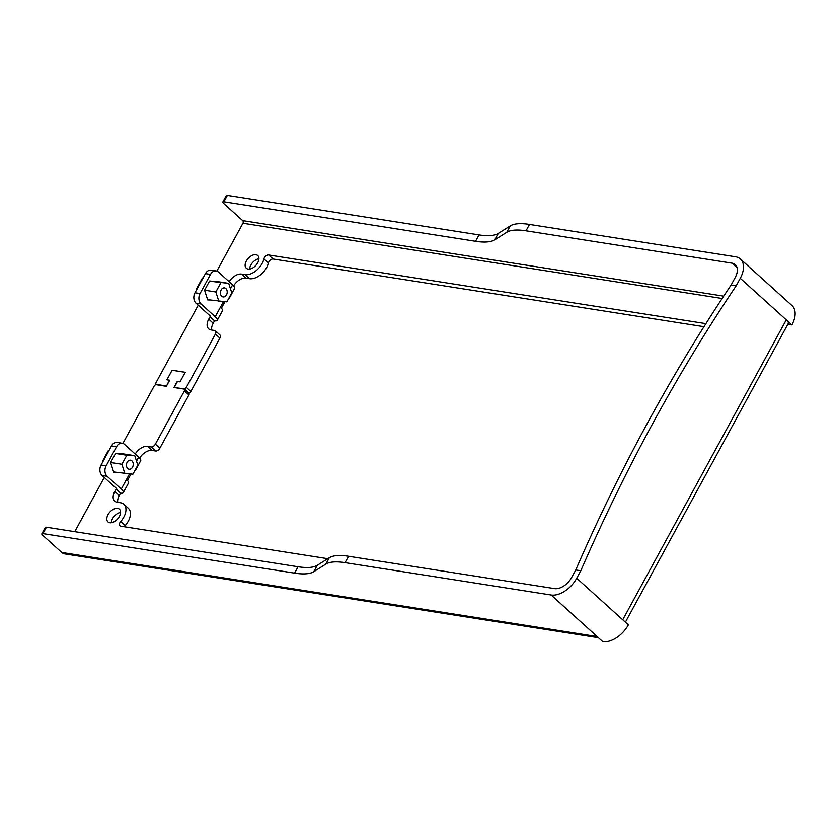 <?xml version="1.0" encoding="UTF-8"?>
<svg xmlns="http://www.w3.org/2000/svg" width="837" height="837" viewBox="0 0 837 837"><rect width="100%" height="100%" fill="white"/><g stroke="black" fill="none" stroke-linecap="round" stroke-linejoin="round"><path stroke-width="1.26" d="M625.396 622.194L788.318 323.406A9.5 2.783 -151.4 0 0 786.288 319.849L791.907 324.913A22.808 13.81 132.1 0 0 792.032 305.61L740.389 258.999A22.808 13.81 132.1 0 1 740.264 278.302L736.173 285.804A1520.316 1125.033 -81.1 0 0 652.881 423.208A1520.316 1125.033 -81.1 0 0 580.805 570.75L576.714 578.252A22.808 13.81 -47.9 0 1 551.123 595.013L345.074 562.652L348.548 556.27A76.021 22.243 28.6 0 0 329.318 557.735L317.307 565.289A76.021 22.243 28.6 0 1 298.066 566.754L46.422 527.226A3.798 1.109 28.6 0 0 45.334 527.436L41.85 533.818A3.798 1.109 28.6 0 1 42.938 533.608L294.582 573.136L298.066 566.754M139.664 458.153A11.404 6.905 -47.9 0 1 152.062 450.452L155.598 451.007A3.798 2.302 -47.9 0 0 159.867 448.213L188.921 394.928A1.904 1.151 -47.9 0 0 188.932 393.317L184.443 389.268A1.904 1.151 -47.9 0 0 184.035 389.079L173.939 387.5L177.256 381.4L180.028 381.85L185.197 372.329L172.119 370.268L166.929 379.778L169.681 380.207L166.364 386.307L156.257 384.717A1.904 1.151 -47.9 0 0 154.123 386.119L122.882 443.422M130.949 474.087L127.475 480.48M116.406 488.473L116.071 489.09L120.559 493.139L119.262 495.535A11.404 6.905 -47.9 0 0 117.724 502.336M124.389 526.766A3.798 2.302 -47.9 0 1 125.215 525.563A15.202 9.207 -47.9 0 0 128.375 508.331L123.886 504.272A15.202 9.207 -47.9 0 0 120.664 502.796L117.128 502.242A11.404 6.905 -47.9 0 1 114.7 501.133A11.404 6.905 -47.9 0 1 114.774 491.476L116.071 489.09A1.904 0.555 -151.4 0 0 116.615 488.986A1.904 0.555 -151.4 0 0 116.217 488.274L102.072 475.5A7.606 5.629 -81.1 0 1 101.057 465.069L111.499 445.922A7.606 5.629 -81.1 0 1 117.17 442.47L122.223 443.265A7.606 5.629 -81.1 0 1 124.514 444.384L138.66 457.159L136.504 461.114M120.601 512.432A8.548 5.179 -47.9 0 0 111.3 522.738M598.434 637.721L64.616 553.874A9.5 7.031 -81.1 0 1 61.75 552.462L42.666 535.241A3.798 1.109 28.6 0 1 41.85 533.818M125.215 525.563L120.727 521.514A3.798 2.302 -47.9 0 0 119.942 525.824A3.798 2.302 -47.9 0 0 120.748 526.191L327.759 558.708M120.727 521.514A15.202 9.207 -47.9 0 0 123.886 504.272M152.062 450.452L147.574 446.403A11.404 6.905 -47.9 0 0 135.207 454.041M147.574 446.403L151.11 446.958A3.798 2.302 -47.9 0 0 155.379 444.165L184.433 390.879A1.904 1.151 -47.9 0 0 184.443 389.268M74.755 531.673L104.29 477.508M117.619 508.383A8.548 5.179 -47.9 0 0 108.852 513.343A8.548 5.179 -47.9 0 0 107.973 521.911A8.548 5.179 -47.9 0 0 109.783 522.738A8.548 5.179 -47.9 0 0 118.551 517.779A8.548 5.179 -47.9 0 0 119.429 509.21A8.548 5.179 -47.9 0 0 117.619 508.383M580.805 570.75L575.751 569.955L571.661 577.457A15.202 9.207 -47.9 0 1 554.607 588.631L348.548 556.27M575.751 569.955A1520.316 1125.033 -81.1 0 1 647.828 422.413A1520.316 1125.033 -81.1 0 1 731.13 285.009L736.173 285.804M216.835 271.115L242.95 223.228A1.904 1.402 98.9 0 0 242.699 220.612L223.615 203.391A3.798 1.109 28.6 0 1 222.799 201.968A3.798 1.109 28.6 0 1 223.887 201.759L475.531 241.286A76.021 22.243 28.6 0 0 494.772 239.821L506.783 232.267A76.021 22.243 28.6 0 1 526.023 230.803L732.072 263.163A15.202 9.207 132.1 0 1 735.294 264.638A15.202 9.207 132.1 0 1 735.21 277.518L731.13 285.009M294.582 573.136A76.021 22.243 28.6 0 0 313.823 571.671L325.834 564.117A76.021 22.243 28.6 0 1 345.074 562.652M740.264 278.302L786.288 319.849L622.738 619.788L628.357 624.862A22.808 13.81 -47.9 0 1 602.755 641.623L597.147 636.559L61.75 552.462M134.747 470.792A9.5 2.783 -151.4 0 0 135.468 470.289L140.689 460.716A9.5 2.783 -151.4 0 0 138.66 457.159M135.468 470.289A9.5 2.783 -151.4 0 0 135.51 469.4M120.559 493.139A9.5 2.783 -151.4 0 0 123.29 492.627A9.5 2.783 -151.4 0 0 121.26 489.07L107.126 476.295A7.606 5.629 -81.1 0 1 106.111 465.864L101.057 465.069M123.29 492.627L128.511 483.054A9.5 2.783 -151.4 0 0 126.481 479.496L121.26 489.07M129.473 474.004L126.481 479.496M106.111 465.864L116.552 446.717A7.606 5.629 -81.1 0 1 122.223 443.265M115.705 472.298L113.717 472.194L110.61 462.516L115.642 453.309L123.824 453.978M273.124 259.02L268.635 254.971A3.798 2.302 132.1 0 0 263.927 258.905A15.202 9.207 132.1 0 1 245.063 274.651L249.552 278.7A15.202 9.207 -47.9 0 0 268.415 262.964A3.798 2.302 -47.9 0 1 273.124 259.02L703.98 326.702M249.552 278.7L246.015 278.146A11.404 6.905 -47.9 0 0 233.617 285.846M224.902 301.78L221.428 308.173M210.369 316.166L210.024 316.784L214.523 320.833L213.215 323.228A11.404 6.905 -47.9 0 0 211.677 330.029M215.402 334.078L219.89 338.127A3.798 2.302 -47.9 0 0 219.911 334.915L215.423 330.866A3.798 2.302 132.1 0 1 215.402 334.078L186.348 387.364A1.904 1.151 132.1 0 1 184.213 388.766L174.828 387.636M219.89 338.127L190.836 391.423L186.348 387.364M184.213 388.766L188.702 392.815A1.904 1.151 -47.9 0 0 190.836 391.423M258.915 258.759A8.548 5.179 -47.9 0 0 249.614 269.064M268.635 254.971L705.905 323.647M245.063 274.651L241.527 274.097A11.404 6.905 132.1 0 0 229.16 281.734M196.025 303.193L201.079 303.988A7.606 5.629 -81.1 0 1 200.064 293.557L210.505 274.41L205.452 273.615L195.011 292.762A7.606 5.629 -81.1 0 0 196.025 303.193L210.171 315.967A1.904 0.555 -151.4 0 1 210.579 316.679A1.904 0.555 -151.4 0 1 210.024 316.784L208.727 319.169A11.404 6.905 132.1 0 0 208.664 328.826A11.404 6.905 132.1 0 0 211.081 329.935L214.617 330.489A3.798 2.302 132.1 0 1 215.423 330.866M174.368 387.217L177.496 381.473L180.018 381.871L185.239 372.298L172.108 370.236L166.887 379.81L169.409 380.207L166.469 386.108M166.281 385.951L156.435 384.403A1.904 1.151 132.1 0 1 156.027 384.214A1.904 1.151 132.1 0 1 156.038 382.603L198.243 305.202M222.799 201.968L226.283 195.586A3.798 1.109 28.6 0 1 227.371 195.377L479.015 234.904A76.021 22.243 28.6 0 0 498.256 233.439L510.267 225.885A76.021 22.243 28.6 0 1 529.497 224.421L735.556 256.781A22.808 13.81 132.1 0 1 740.389 258.999M248.108 269.064A8.548 5.179 132.1 0 1 246.298 268.238A8.548 5.179 132.1 0 1 247.177 259.669A8.548 5.179 132.1 0 1 255.934 254.71A8.548 5.179 132.1 0 1 257.754 255.536A8.548 5.179 132.1 0 1 256.875 264.105A8.548 5.179 132.1 0 1 248.108 269.064M787.847 324.275L791.907 324.913M205.452 273.615A7.606 5.629 -81.1 0 1 211.123 270.163L216.176 270.958A7.606 5.629 -81.1 0 1 218.478 272.088L232.623 284.852L230.468 288.807M217.243 320.32L222.464 310.747A9.5 2.783 -151.4 0 0 220.434 307.189L215.224 316.763A9.5 2.783 -151.4 0 1 217.243 320.32A9.5 2.783 -151.4 0 1 214.523 320.833M228.7 298.485A9.5 2.783 -151.4 0 0 229.432 297.982A9.5 2.783 -151.4 0 0 229.464 297.093M229.432 297.982L234.642 288.409A9.5 2.783 -151.4 0 0 232.623 284.852M201.079 303.988L215.224 316.763M223.427 301.697L220.434 307.189M210.505 274.41A7.606 5.629 -81.1 0 1 216.176 270.958M217.787 281.671L209.595 281.002L204.573 290.209L207.67 299.887L209.668 299.991M124.933 473.752L121.888 464.273L126.816 455.244L134.778 455.694L137.812 465.173L132.895 474.202L113.644 471.974M110.62 462.505L121.888 464.273M115.548 453.476L126.816 455.244M121.773 453.654L134.778 455.694M131.943 460.894A4.562 3.379 -81.1 0 1 132.947 466.24A4.562 3.379 -81.1 0 1 129.139 469.233A4.562 3.379 -81.1 0 1 127.768 468.553A4.562 3.379 -81.1 0 1 126.764 463.206A4.562 3.379 -81.1 0 1 130.562 460.214A4.562 3.379 -81.1 0 1 131.943 460.894M103.014 461.49L102.428 461.396L108.454 450.337L109.072 450.379M102.658 462.129L102.428 461.396M109.04 450.432L108.454 450.337M215.726 281.347L228.731 283.387L209.501 281.169M204.573 290.198L215.841 291.967L220.769 282.937M207.607 299.667L226.848 301.895L231.765 292.866L228.731 283.387M215.841 291.967L218.886 301.446M221.721 296.246A4.562 3.379 98.9 0 0 223.102 296.926A4.562 3.379 98.9 0 0 226.9 293.933A4.562 3.379 98.9 0 0 225.896 288.587A4.562 3.379 98.9 0 0 224.515 287.907A4.562 3.379 98.9 0 0 220.717 290.899A4.562 3.379 98.9 0 0 221.721 296.246M203.025 278.072L202.408 278.03L202.993 278.125M196.967 289.183L196.381 289.089L202.408 278.03M196.381 289.089L196.611 289.822M119.262 495.535L114.774 491.476M155.598 451.007L151.11 446.958M159.867 448.213L155.379 444.165M188.921 394.928L184.433 390.879M42.938 533.608L46.422 527.226M597.147 636.559L551.123 595.013M622.738 619.788L576.714 578.252M325.834 564.117L329.318 557.735M313.823 571.671L317.307 565.289M116.552 446.717L111.499 445.922M107.126 476.295L102.072 475.5M263.927 258.905L268.415 262.964M246.015 278.146L241.527 274.097M213.215 323.228L208.727 319.169M223.887 201.759L227.371 195.377M722.153 298.495L242.95 223.228M242.699 220.612L723.691 296.162M732.072 263.163L737.094 267.704M526.023 230.803L529.497 224.421M506.783 232.267L510.267 225.885M475.531 241.286L479.015 234.904M494.772 239.821L498.256 233.439M200.064 293.557L195.011 292.762M156.027 384.214L156.655 384.779"/></g></svg>
